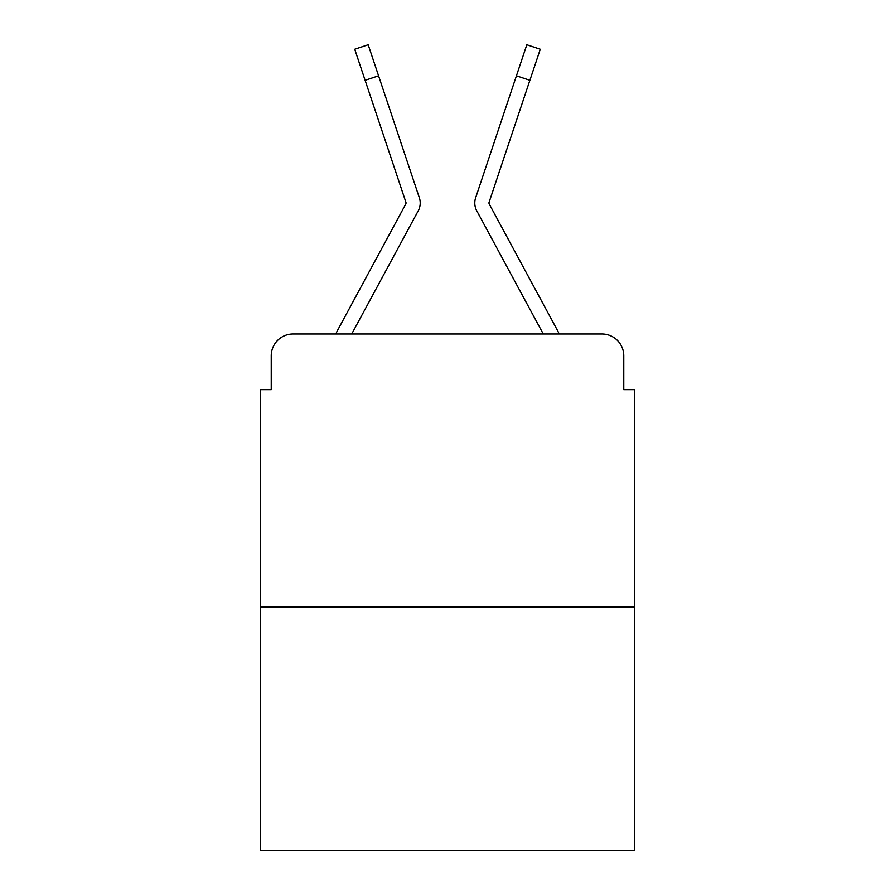 <?xml version="1.0" encoding="UTF-8"?>
<svg xmlns="http://www.w3.org/2000/svg" width="895" height="895" viewBox="0 0 895 895"><rect width="100%" height="100%" fill="white"/><g stroke="black" fill="none" stroke-linecap="round" stroke-linejoin="round"><path stroke-width="1.34" d="M271.23 355.818L271.23 389.649L271.23 355.818A21.827 21.827 0 0 1 293.057 333.992L335.815 333.992A54.573 54.573 0 0 1 337.818 329.886L405.759 204.049A2.182 2.182 0 0 0 405.916 202.315L354.722 49.247L368.181 44.75L378.563 75.806L365.115 80.304M634.689 606.855L260.311 606.855L260.311 850.25L634.689 850.25L634.689 389.649L623.77 389.649L623.77 355.818A21.827 21.827 0 0 0 601.943 333.992L293.057 333.992M260.311 606.855L260.311 389.649L271.23 389.649M403.209 238.641L351.724 333.992L403.209 238.641L351.724 333.992L403.209 238.641L351.724 333.992L403.209 238.641L351.724 333.992L403.209 238.641L351.724 333.992L362.363 333.992M532.637 333.992L543.276 333.992L491.791 238.641M489.241 204.049A2.182 2.182 0 0 1 488.972 203.008A2.182 2.182 0 0 0 489.241 204.049A2.182 2.182 0 0 1 488.972 203.008A2.182 2.182 0 0 0 489.241 204.049A2.182 2.182 0 0 1 488.972 203.008A2.182 2.182 0 0 0 489.241 204.049A2.182 2.182 0 0 1 488.972 203.008A2.182 2.182 0 0 0 489.241 204.049A2.182 2.182 0 0 1 488.972 203.008A2.182 2.182 0 0 0 489.241 204.049A2.182 2.182 0 0 1 488.972 203.008A2.182 2.182 0 0 0 489.241 204.049A2.182 2.182 0 0 1 488.972 203.008A2.182 2.182 0 0 0 489.241 204.049L557.182 329.886A54.573 54.573 0 0 1 559.185 333.992L601.943 333.992M623.77 389.649L623.77 355.818M351.724 333.992L418.245 210.795A16.367 16.367 0 0 0 419.363 197.817L378.563 75.806M543.276 333.992L476.755 210.795A16.367 16.367 0 0 1 475.637 197.817L526.819 44.75L540.278 49.247L526.819 44.75L540.278 49.247L526.819 44.75L540.278 49.247L526.819 44.75L540.278 49.247L526.819 44.75L540.278 49.247L526.819 44.75L540.278 49.247L526.819 44.75L540.278 49.247L526.819 44.75L540.278 49.247L526.819 44.75L540.278 49.247L529.885 80.304L516.437 75.806M489.084 202.315A2.182 2.182 0 0 0 488.972 203.008A2.182 2.182 0 0 1 489.084 202.315L529.885 80.304M406.028 203.008A2.182 2.182 0 0 0 405.916 202.315M540.278 49.247L526.819 44.75"/></g></svg>
